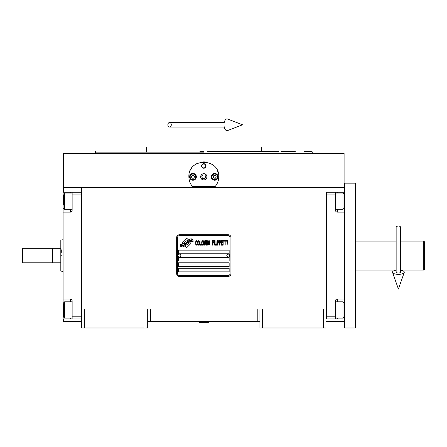 <?xml version="1.0" encoding="UTF-8"?>
<svg xmlns="http://www.w3.org/2000/svg" width="447" height="447" viewBox="0 0 447 447"><rect width="100%" height="100%" fill="white"/><g stroke="black" fill="none" stroke-linecap="round" stroke-linejoin="round"><path stroke-width="0.67" d="M259.93 321.644L147.7 321.644M325.997 308.972L325.997 327.981L259.93 327.981L259.93 308.972L325.997 308.972L325.997 187.695L344.101 187.695L344.101 153.304L63.53 153.304L63.53 187.695L325.997 187.695M257.215 321.644L257.215 308.972L259.93 308.972M144.984 327.981L144.984 308.972L147.7 308.972L147.7 327.981L81.633 327.981L81.633 187.695M147.7 308.972L150.415 308.972L150.415 321.644M262.646 327.981L262.646 308.972M81.633 308.972L144.984 308.972M323.282 327.981L323.282 308.972M63.53 318.929L63.53 321.644L81.633 321.644M325.997 321.644L344.101 321.644L344.101 318.929M344.101 192.221L344.101 187.695M63.53 192.221L63.53 187.695M84.349 327.981L84.349 308.972M191.003 242.905A1.129 1.129 0 0 0 190.673 242.106L190.567 242.006A5.247 5.247 0 0 0 188.567 242.497A1.989 1.989 0 0 1 186.187 244.844A7.878 7.878 0 0 1 184.98 246.118L185.823 246.962A1.129 1.129 0 0 0 187.422 246.962L190.673 243.704A1.129 1.129 0 0 0 191.003 242.905M230.06 237.474A1.81 1.81 0 0 0 228.249 235.664L179.376 235.664A1.81 1.81 0 0 0 177.571 237.474L177.571 273.676A1.81 1.81 0 0 0 179.376 275.486L228.249 275.486A1.81 1.81 0 0 0 230.06 273.676L230.06 237.474M178.476 268.245L178.476 271.865L229.155 271.865L229.155 268.245L178.476 268.245M178.476 262.814L178.476 266.434L229.155 266.434L229.155 262.814L178.476 262.814M178.476 257.383L178.476 261.003L229.155 261.003L229.155 257.383L178.476 257.383M178.476 250.141L178.476 253.762L229.155 253.762L229.155 250.141L178.476 250.141M191.78 241.084L191.394 240.447A8.309 8.309 0 0 0 189.455 240.793A4.336 4.336 0 0 0 187.321 242.235A162.088 162.088 0 0 1 186.203 243.615A6.828 6.828 0 0 1 184.628 245.012A4.487 4.487 0 0 1 182.063 245.727A32.195 32.195 0 0 1 180.012 245.599L180.409 246.258L181.471 246.336L181.84 246.945A5.213 5.213 0 0 0 186.03 244.492A6.884 6.884 0 0 1 187.539 242.732A4.666 4.666 0 0 1 190.623 241.659A53.623 53.623 0 0 1 193.233 241.782L192.858 241.156L191.78 241.084M191.78 239.463L191.411 238.86A4.911 4.911 0 0 0 188.6 239.843A5.967 5.967 0 0 0 187.198 241.335A13.08 13.08 0 0 1 186.338 242.481A4.246 4.246 0 0 1 184.427 243.788A7.141 7.141 0 0 1 182.125 244.157A18.176 18.176 0 0 1 180.007 244.023L180.376 244.638L181.471 244.716L181.817 245.291A5.37 5.37 0 0 0 186.472 242.889A6.889 6.889 0 0 1 188.036 241.184A5.202 5.202 0 0 1 190.718 240.123A11.298 11.298 0 0 1 193.233 240.156L192.864 239.542L191.78 239.463M188.26 239.693L187.416 238.849A1.129 1.129 0 0 0 185.818 238.849L182.566 242.106A1.129 1.129 0 0 0 182.566 243.704L182.672 243.805A5.247 5.247 0 0 0 184.672 243.313A1.989 1.989 0 0 1 187.053 240.967A7.89 7.89 0 0 1 188.26 239.693M197.317 244.492L197.362 244.012L196.753 244.587L195.97 244.012L196.06 241.509L196.753 241.218L197.362 241.793L197.144 240.927L196.362 240.642L195.713 241.698L195.797 244.492L196.362 245.168L197.317 244.492M198.747 240.642L198.01 240.927L197.708 242.179L197.837 244.492L198.401 245.168L199.138 244.878L199.44 243.626L199.312 241.313L198.747 240.642M200.049 240.642L199.787 245.168L201.351 245.168L201.351 244.587L200.049 244.587L200.049 240.642M202.737 240.642L201.999 240.927L201.698 242.179L201.826 244.492L202.39 245.168L203.128 244.878L203.43 243.626L203.301 241.313L202.737 240.642M204.994 245.168L205.603 241.603L205.86 245.168L205.86 240.642L205.469 240.642L204.821 244.682L204.167 240.642L203.782 240.642L203.782 245.168L204.039 241.603L204.648 245.168L204.994 245.168M207.637 242.95L207.464 240.737L206.207 240.642L206.207 245.168L207.464 245.068L207.637 242.95M209.202 240.642L208.464 240.927L208.157 242.179L208.291 244.492L208.855 245.168L209.593 244.878L209.894 243.626L209.766 241.313L209.202 240.642M212.325 245.168L212.582 243.045L213.711 243.045L213.711 242.47L212.582 242.47L212.582 241.218L213.884 241.218L213.884 240.642L212.325 240.642L212.325 245.168M214.23 245.168L214.493 240.642L214.23 245.168M215.096 240.642L214.839 245.168L216.398 245.168L216.398 244.587L215.096 244.587L215.096 240.642M216.745 245.168L217.007 240.642L216.745 245.168M218.957 242.084L218.611 240.737L217.354 240.642L217.354 245.168L217.611 243.146L218.611 243.045L218.957 242.084M220.907 242.084L220.561 240.737L219.304 240.642L219.304 245.168L219.566 243.146L220.561 243.045L220.907 242.084M222.818 245.168L222.818 244.587L221.516 244.587L221.516 243.045L222.645 243.045L222.645 242.47L221.516 242.47L221.516 241.218L222.818 241.218L222.818 240.642L221.254 240.642L221.254 245.168L222.818 245.168M224.813 241.123L224.813 240.642L223.165 240.642L223.165 241.123L223.858 241.123L223.858 245.168L224.12 241.123L224.813 241.123M226.808 241.123L226.808 240.642L225.159 240.642L225.159 241.123L225.852 241.123L225.852 245.168L226.115 241.123L226.808 241.123M227.154 245.168L227.417 240.642L227.154 245.168M198.228 241.313L198.747 241.218L199.138 241.793L199.138 244.012L198.747 244.587L198.01 244.012L198.228 241.313M202.217 241.313L202.737 241.218L203.128 241.793L203.128 244.012L202.737 244.587L201.999 244.012L202.217 241.313M206.469 242.565L206.469 241.218L207.291 241.218L207.419 242.47L206.469 242.565M207.509 243.431L207.419 244.492L206.469 244.587L206.469 243.146L207.509 243.431M208.682 241.313L209.202 241.218L209.593 241.793L209.593 244.012L209.202 244.587L208.464 244.012L208.682 241.313M218.566 242.47L217.611 242.565L217.611 241.123L218.566 241.218L218.566 242.47M220.516 242.47L219.566 242.565L219.566 241.123L220.516 241.218L220.516 242.47M179.376 276.391A2.716 2.716 0 0 1 176.666 273.676L176.666 237.474A2.716 2.716 0 0 1 179.376 234.759L228.249 234.759A2.716 2.716 0 0 1 230.965 237.474L230.965 273.676A2.716 2.716 0 0 1 228.249 276.391L179.376 276.391M177.928 255.533A1.447 1.447 0 0 0 179.336 257.019A1.447 1.447 0 0 0 180.828 255.617A1.447 1.447 0 0 0 179.42 254.125A1.447 1.447 0 0 0 177.928 255.533M226.802 255.533A1.447 1.447 0 0 0 228.21 257.019A1.447 1.447 0 0 0 229.697 255.617A1.447 1.447 0 0 0 228.294 254.125A1.447 1.447 0 0 0 226.802 255.533M192.813 186.93A14.935 14.935 0 0 0 193.568 187.695C190.506 184.706 188.947 181.085 188.88 176.833C187.958 157.567 219.673 157.567 218.751 176.833C218.684 181.085 217.119 184.706 214.063 187.695A14.935 14.935 0 0 0 214.94 186.796M191.634 185.471A14.935 14.935 0 0 1 191.299 184.98M189.064 179.152A14.935 14.935 0 0 1 188.941 178.169M188.975 175.163A14.935 14.935 0 0 1 189.098 174.285M189.584 172.307A14.935 14.935 0 0 1 190.198 170.693M191.394 168.547A14.935 14.935 0 0 1 191.634 168.195M196.406 163.87A14.935 14.935 0 0 1 197.144 163.473M200.44 162.283A14.935 14.935 0 0 1 200.815 162.205M202.782 161.937A14.935 14.935 0 0 1 203.759 161.898M203.821 161.898A14.935 14.935 0 0 1 204.877 161.937M206.805 162.2A14.935 14.935 0 0 1 207.196 162.289M210.476 163.468A14.935 14.935 0 0 1 211.241 163.876M215.99 168.184A14.935 14.935 0 0 1 216.242 168.558M217.683 171.302A14.935 14.935 0 0 1 218.041 172.291M218.689 178.146A14.935 14.935 0 0 1 218.494 179.588M216.326 184.991A14.935 14.935 0 0 1 215.951 185.533M215.337 186.338L192.294 186.338M200.737 176.833A3.079 3.079 0 0 0 203.815 179.912A3.079 3.079 0 0 0 206.894 176.833A3.079 3.079 0 0 0 203.815 173.754A3.079 3.079 0 0 0 200.737 176.833M201.552 165.971A2.263 2.263 0 0 1 203.815 163.708A2.263 2.263 0 0 1 206.078 165.971A2.263 2.263 0 0 1 203.815 168.234A2.263 2.263 0 0 1 201.552 165.971M189.562 176.833A3.392 3.392 0 0 0 192.953 180.225A3.392 3.392 0 0 0 196.35 176.833A3.392 3.392 0 0 0 192.953 173.442A3.392 3.392 0 0 0 189.562 176.833M211.28 176.833A3.392 3.392 0 0 0 214.677 180.225A3.392 3.392 0 0 0 218.069 176.833A3.392 3.392 0 0 0 214.677 173.442A3.392 3.392 0 0 0 211.28 176.833M192.953 179.638A2.805 2.805 0 0 0 195.758 176.833A2.805 2.805 0 0 0 192.953 174.028A2.805 2.805 0 0 0 190.148 176.833A2.805 2.805 0 0 0 192.953 179.638M192.953 180.001A3.168 3.168 0 0 0 196.121 176.833A3.168 3.168 0 0 0 192.953 173.665A3.168 3.168 0 0 0 189.785 176.833A3.168 3.168 0 0 0 192.953 180.001M192.171 175.475L191.389 176.833L192.171 178.191L193.735 178.191L194.523 176.833L193.735 175.475L192.171 175.475M214.677 179.638A2.805 2.805 0 0 0 217.482 176.833A2.805 2.805 0 0 0 214.677 174.028A2.805 2.805 0 0 0 211.872 176.833A2.805 2.805 0 0 0 214.677 179.638M214.677 180.001A3.168 3.168 0 0 0 217.845 176.833A3.168 3.168 0 0 0 214.677 173.665A3.168 3.168 0 0 0 211.509 176.833A3.168 3.168 0 0 0 214.677 180.001M213.889 175.475L213.107 176.833L213.889 178.191L215.46 178.191L216.242 176.833L215.46 175.475L213.889 175.475M201.882 165.971A1.933 1.933 0 0 0 203.815 167.904A1.933 1.933 0 0 0 205.749 165.971A1.933 1.933 0 0 0 203.815 164.038A1.933 1.933 0 0 0 201.882 165.971M203.815 180.001A3.168 3.168 0 0 0 206.983 176.833A3.168 3.168 0 0 0 203.815 173.665A3.168 3.168 0 0 0 200.647 176.833A3.168 3.168 0 0 0 203.815 180.001M201.726 176.833L202.77 178.644L204.86 178.644L205.905 176.833L204.86 175.023L202.77 175.023L201.726 176.833M295.227 151.494L280.984 151.494M199.971 151.494L203.815 151.494M95.569 151.494L95.205 152.852L203.815 152.852M199.792 146.968L200.692 146.968M209.978 146.968L205.871 146.968M278.431 151.494L261.288 151.494L261.288 146.968L146.342 146.968L146.342 151.494M261.288 151.494L207.659 151.494M312.425 153.304L312.056 151.494L304.278 151.494M325.997 318.923L344.553 318.929M335.501 318.929L335.501 316.213L326.45 316.213L326.45 194.937L335.501 194.937L335.501 210.319A1.81 1.81 0 0 0 337.312 212.129L344.553 212.129M335.501 316.213L335.501 300.825A1.81 1.81 0 0 1 337.312 299.015L337.312 301.826M344.553 299.015L337.312 299.015M325.997 192.216L335.501 192.221L335.501 194.937M335.501 192.221L337.312 192.221L337.312 193.031M344.553 192.221L337.312 192.221M326.45 192.216L326.45 318.923M335.501 301.826L343.011 301.826L343.011 318.119L335.501 318.119M344.101 306.111L344.101 315.884M343.011 195.959L343.011 193.031L344.101 194.115L344.101 207.374M335.501 193.031L343.011 193.031L343.011 209.319L335.501 209.319M344.101 203.374L344.101 197.317M344.101 195.266L344.101 194.652M344.101 199.602L344.101 198.317M81.633 192.221L63.077 192.221L63.077 212.129L70.319 212.129L70.319 209.319M72.129 192.221L72.129 194.937L81.181 194.937L81.181 316.213L72.129 316.213L72.129 300.825A1.81 1.81 0 0 0 70.319 299.015L63.077 299.015L63.077 307.162L63.53 307.162M72.129 194.937L72.129 210.319A1.81 1.81 0 0 1 70.319 212.129M63.077 212.129L63.077 299.015M81.633 318.934L72.129 318.929L72.129 316.213M72.129 318.929L70.319 318.929L70.319 318.119M63.077 307.162L63.077 318.929L70.319 318.929M81.181 318.934L81.181 192.221M72.129 209.319L64.614 209.319L64.614 193.031L72.129 193.031M63.53 205.039L63.53 195.266M64.614 315.191L64.614 318.119L63.53 317.029L63.53 303.77M72.129 318.119L64.614 318.119L64.614 301.826L72.129 301.826M63.53 307.776L63.53 313.833M63.53 315.884L63.53 316.493M63.53 311.548L63.53 312.827M424.65 269.15L424.65 242L424.65 269.15L423.745 270.055L423.745 241.095L400.668 241.095M355.415 270.055L396.143 270.055M400.668 270.055L423.745 270.055M355.415 241.095L396.143 241.095M424.65 242L423.745 241.095M424.65 246.615L424.65 264.535M52.852 255.572L52.852 248.331L60.814 248.331L60.814 262.814L52.852 262.814L52.852 255.572M61.72 255.572C61.72 276.006 61.72 276.006 61.72 255.572C61.72 235.139 61.72 235.139 61.72 255.572M61.72 249.812L61.72 252.415M60.814 255.572C60.814 235.569 60.814 235.569 60.814 255.572C60.814 275.581 60.814 275.581 60.814 255.572M63.077 239.737L60.814 240.067L60.814 248.331M60.814 257.835L60.814 258.126M60.814 262.814L60.814 271.083L63.077 271.413M355.415 204.374L355.415 327.981L344.553 327.981L344.553 183.169L355.415 183.169L355.415 204.374M199.289 322.097L208.341 322.365L199.289 322.365L199.742 321.644M398.406 226.026A2.263 1.408 0 0 1 400.668 227.434L400.668 272.195A2.263 0.833 0 0 1 398.406 273.028A2.263 0.833 0 0 1 396.143 272.195L396.143 227.434A2.263 1.408 0 0 1 398.406 226.026M396.143 270.2A5.884 2.162 0 0 0 392.567 272.474A5.884 2.162 0 0 0 398.406 274.357A5.884 2.162 0 0 0 404.239 272.474A5.884 2.162 0 0 0 400.668 270.2M167.86 124.791A2.263 1.71 -90 0 0 169.575 127.054A2.263 1.71 -90 0 0 171.285 124.791A2.263 1.71 -90 0 0 169.575 122.528A2.263 1.71 -90 0 0 167.86 124.791M223.992 124.791A5.884 3.017 -90 0 1 227.59 119.019L242.548 124.791L227.59 130.563A5.884 3.017 -90 0 1 223.992 124.791M22.803 262.814L22.35 262.361L22.35 248.783L22.803 248.331L52.668 248.331L52.668 262.814L22.803 262.814L22.803 248.331M344.553 307.162L344.101 307.162M337.312 318.119L337.312 318.929M344.553 203.983L344.101 203.983M337.312 209.319L337.312 212.129M63.077 203.983L63.53 203.983M70.319 193.031L70.319 192.221M70.319 301.826L70.319 299.015M95.205 153.304L95.205 152.852M344.101 302.91L343.011 301.826M344.101 317.029L343.011 318.119M344.101 208.235L343.011 209.319M63.53 208.235L64.614 209.319M63.53 194.115L64.614 193.031M63.53 302.91L64.614 301.826M207.889 321.644L208.341 322.097M404.239 272.474L398.406 289.03L392.567 272.474M169.575 127.054L224.226 127.054M169.575 122.528L224.226 122.528"/></g></svg>
